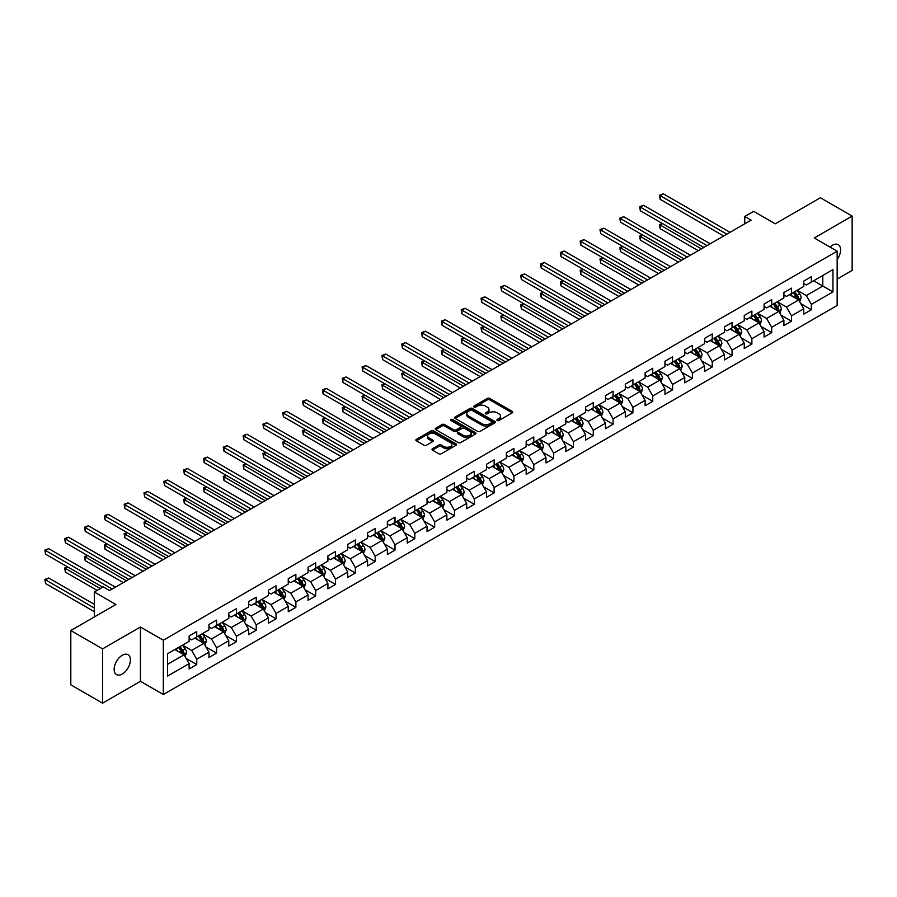 <?xml version="1.0" encoding="UTF-8"?>
<svg xmlns="http://www.w3.org/2000/svg" width="897" height="897" viewBox="0 0 897 897"><rect width="100%" height="100%" fill="white"/><g stroke="black" fill="none" stroke-linecap="round" stroke-linejoin="round"><path stroke-width="1.35" d="M497.218 420.48A1.233 0.718 0 0 0 498.967 420.48L512.221 412.833A1.76 1.02 0 0 0 512.736 412.104A1.76 1.02 0 0 0 512.221 411.387L489.773 398.425A1.76 1.02 0 0 0 487.273 398.425L474.02 406.072A1.233 0.718 0 0 0 475.769 407.081L477.484 406.094A5.64 3.263 0 0 1 485.468 406.094L487.34 407.171A5.64 3.263 0 0 1 488.988 409.481A5.64 3.263 0 0 1 487.34 411.779L485.625 412.777A1.233 0.718 0 0 0 487.374 413.786L489.089 412.788A5.64 3.263 0 0 1 497.073 412.788L498.934 413.876A5.64 3.263 0 0 1 500.593 416.174A5.64 3.263 0 0 1 498.934 418.484L497.218 419.471A1.233 0.718 0 0 0 497.218 420.48L497.218 419.471M122.272 674.039A11.504 6.638 120 0 0 129.785 663.903A11.504 6.638 120 0 0 128.024 654.687A11.504 6.638 120 0 0 122.272 655.259A11.504 6.638 120 0 0 114.76 665.395A11.504 6.638 120 0 0 116.52 674.611A11.504 6.638 120 0 0 122.272 674.039M837.159 259.581A11.504 6.638 120 0 0 838.202 244.668A11.504 6.638 120 0 0 832.45 245.24A11.504 6.638 120 0 0 830.028 247.067M432.511 448.691A1.76 1.02 0 0 0 431.995 449.419A1.76 1.02 0 0 0 432.511 450.137L438.812 453.77A1.76 1.02 0 0 0 441.302 453.77L456.024 445.271A1.76 1.02 0 0 0 456.539 444.553A1.76 1.02 0 0 0 456.024 443.836L433.576 430.874A1.76 1.02 0 0 0 431.076 430.874L416.354 439.373A1.76 1.02 0 0 0 415.838 440.091A1.76 1.02 0 0 0 416.354 440.808L423.967 445.204A1.76 1.02 0 0 0 426.456 445.204L432.758 441.571A1.76 1.02 0 0 0 433.273 440.842A1.76 1.02 0 0 0 432.758 440.124L428.99 437.949A4.72 2.725 0 0 1 427.6 436.02A4.72 2.725 0 0 1 430.515 433.498A4.72 2.725 0 0 1 435.662 434.092L450.44 442.625A4.72 2.725 0 0 1 451.83 444.553A4.72 2.725 0 0 1 448.915 447.076A4.72 2.725 0 0 1 443.768 446.482L441.302 445.058A1.76 1.02 0 0 0 438.812 445.058L432.511 448.691L432.511 450.137L438.812 446.527L438.812 445.058M837.159 279.068L852.15 270.412L852.15 216.11L820.374 197.766L775.266 223.813L753.659 211.344L744.757 216.48L751.114 220.146L109.569 590.54L103.211 586.873L94.308 592.009L94.308 616.957M102.572 648.879L102.572 703.17L140.448 681.305L140.448 627.014L102.572 648.879L70.807 630.535L115.915 604.488L94.308 592.009M140.448 627.014L163.321 640.211L837.159 251.182L837.159 305.485L163.321 694.513L163.321 640.211M852.15 216.11L814.274 237.974L837.159 251.182M477.608 431.379A1.76 1.02 0 0 0 480.097 431.379L494.819 422.879A1.76 1.02 0 0 0 495.335 422.151A1.76 1.02 0 0 0 494.819 421.433L472.371 408.471A1.76 1.02 0 0 0 469.871 408.471L455.149 416.97A1.76 1.02 0 0 0 454.633 417.688A1.76 1.02 0 0 0 455.149 418.406L477.608 431.379M451.348 420.749A1.233 0.718 0 0 1 452.593 420.917L475.399 434.092L460.699 442.569A1.76 1.02 0 0 1 458.21 442.569L435.751 429.607L442.053 425.997L442.053 424.528L435.751 428.172A1.76 1.02 0 0 0 435.236 428.889A1.76 1.02 0 0 0 435.751 429.607L435.751 428.172M442.053 425.997A1.76 1.02 0 0 1 444.553 425.997L444.553 424.528A1.76 1.02 0 0 0 442.053 424.528M444.553 424.528L453.658 429.786A1.76 1.02 0 0 0 456.147 429.786L460.329 427.376A1.76 1.02 0 0 0 460.845 426.658A1.76 1.02 0 0 0 460.329 425.94L450.855 420.458A1.233 0.718 0 0 1 452.593 419.46L475.421 432.634A1.76 1.02 0 0 1 475.937 433.352A1.76 1.02 0 0 1 475.421 434.07L475.421 432.634M102.572 703.17L70.807 684.826L70.807 630.535M186.139 658.454L196.746 664.576L196.746 659.217L208.945 652.175L208.945 657.535L216.569 653.128L216.569 647.78L228.78 640.727L228.78 646.087L236.404 641.68L236.404 636.332L248.604 629.279L248.604 634.639L256.228 630.243L256.228 624.884L268.427 617.842L268.427 623.191L276.052 618.795L276.052 613.436L288.251 606.394L288.251 611.743L295.875 607.347L295.875 601.988L308.075 594.946L308.075 600.306L315.699 595.9L315.699 590.54L327.91 583.499L327.91 588.858L335.534 584.452L335.534 579.092L347.733 572.051L347.733 577.41L355.358 573.004L355.358 567.644L367.557 560.603L367.557 565.962L375.181 561.556L375.181 556.207L387.381 549.155L387.381 554.514L395.005 550.108L395.005 544.759L407.204 537.718L407.204 543.066L414.829 538.671L414.829 533.311L427.039 526.27L427.039 531.618L434.664 527.223L434.664 521.863L446.863 514.822L446.863 520.182L454.487 515.775L454.487 510.415L466.687 503.374L466.687 508.734L474.311 504.327L474.311 498.967L486.51 491.926L486.51 497.286L494.135 492.879L494.135 487.52L506.334 480.478L506.334 485.838L513.959 481.431L513.959 476.083L526.169 469.03L526.169 474.39L533.793 469.983L533.793 464.635L545.993 457.582L545.993 462.942L553.617 458.546L553.617 453.187L565.816 446.145L565.816 451.494L573.441 447.098L573.441 441.739L585.64 434.697L585.64 440.046L593.265 435.65L593.265 430.291L605.464 423.249L605.464 428.609L613.1 424.203L613.1 418.843L625.299 411.801L625.299 417.161L632.923 412.755L632.923 407.395L645.122 400.354L645.122 405.713L652.747 401.307L652.747 395.958L664.946 388.906L664.946 394.265L672.571 389.859L672.571 384.51L684.77 377.458L684.77 382.817L692.394 378.422L692.394 373.062L704.594 366.021L704.594 371.369L712.229 366.974L712.229 361.614L724.428 354.573L724.428 359.921L732.053 355.526L732.053 350.166L744.252 343.125L744.252 348.485L751.877 344.078L751.877 338.718L764.076 331.677L764.076 337.037L771.7 332.63L771.7 327.27L783.9 320.229L783.9 325.589L791.524 321.182L791.524 315.822L803.723 308.781L803.723 314.141L811.359 309.734L811.359 304.386L832.954 291.906L832.954 269.605L822.796 275.469L822.796 286.042L832.954 291.906M196.746 664.576L189.121 668.983L189.121 663.623L167.515 676.103L167.515 653.79L189.121 641.321L189.121 635.962L196.746 631.555L196.746 636.915L208.945 629.873L208.945 624.514L216.569 620.107L216.569 625.467L228.78 618.425L228.78 613.066L236.404 608.671L236.404 614.019L248.604 606.977L248.604 601.618L256.228 597.223L256.228 602.571L268.427 595.53L268.427 590.17L276.052 585.775L276.052 591.134L288.251 584.082L288.251 578.733L295.875 574.327L295.875 579.686L308.075 572.634L308.075 567.285L315.699 562.879L315.699 568.238L327.91 561.197L327.91 555.837L335.534 551.431L335.534 556.79L347.733 549.749L347.733 544.389L355.358 539.983L355.358 545.342L367.557 538.301L367.557 532.941L375.181 528.535L375.181 533.894L387.381 526.853L387.381 521.493L395.005 517.098L395.005 522.446L407.204 515.405L407.204 510.045L414.829 505.65L414.829 510.998L427.039 503.957L427.039 498.609L434.664 494.202L434.664 499.562L446.863 492.509L446.863 487.161L454.487 482.754L454.487 488.114L466.687 481.072L466.687 475.713L474.311 471.306L474.311 476.666L486.51 469.624L486.51 464.265L494.135 459.858L494.135 465.218L506.334 458.176L506.334 452.817L513.959 448.41L513.959 453.77L526.169 446.728L526.169 441.369L533.793 436.974L533.793 442.322L545.993 435.28L545.993 429.921L553.617 425.526L553.617 430.874L565.816 423.833L565.816 418.473L573.441 414.078L573.441 419.437L585.64 412.385L585.64 407.036L593.265 402.63L593.265 407.989L605.464 400.937L605.464 395.588L613.1 391.182L613.1 396.541L625.299 389.5L625.299 384.14L632.923 379.734L632.923 385.093L645.122 378.052L645.122 372.692L652.747 368.286L652.747 373.645L664.946 366.604L664.946 361.244L672.571 356.849L672.571 362.197L684.77 355.156L684.77 349.796L692.394 345.401L692.394 350.749L704.594 343.708L704.594 338.348L712.229 333.953L712.229 339.313L724.428 332.26L724.428 326.912L732.053 322.505L732.053 327.865L744.252 320.812L744.252 315.464L751.877 311.057L751.877 316.417L764.076 309.375L764.076 304.016L771.7 299.609L771.7 304.969L783.9 297.927L783.9 292.568L791.524 288.161L791.524 293.521L803.723 286.479L803.723 281.12L811.359 276.713L811.359 282.073L832.954 269.605M194.716 638.092L203.866 643.373L191.666 650.415L182.517 645.134M189.121 638.384L191.666 639.853L196.746 636.915M191.666 650.415L196.746 659.217M203.866 643.373L208.945 652.175M214.54 626.644L223.689 631.925L211.49 638.967L202.341 633.686M208.945 626.936L211.49 628.405L216.569 625.467M211.49 638.967L216.569 647.78M223.689 631.925L228.78 640.727M234.364 615.196L243.513 620.477L231.314 627.519L222.164 622.238M228.78 615.488L231.314 616.957L236.404 614.019M231.314 627.519L236.404 636.332M243.513 620.477L248.604 629.279M254.187 603.748L263.348 609.029L251.138 616.082L241.988 610.79M248.604 604.04L251.138 605.509L256.228 602.571M251.138 616.082L256.228 624.884M263.348 609.029L268.427 617.842M274.022 592.3L283.172 597.581L270.972 604.634L261.823 599.342M268.427 592.592L270.972 594.061L276.052 591.134M270.972 604.634L276.052 613.436M283.172 597.581L288.251 606.394M293.846 580.852L302.995 586.145L290.796 593.186L281.647 587.905M288.251 581.155L290.796 582.613L295.875 579.686M290.796 593.186L295.875 601.988M302.995 586.145L308.075 594.946M313.67 569.416L322.819 574.697L310.62 581.738L301.47 576.457M308.075 569.707L310.62 571.176L315.699 568.238M310.62 581.738L315.699 590.54M322.819 574.697L327.91 583.499M333.493 557.968L342.643 563.249L330.444 570.29L321.294 565.009M327.91 558.259L330.444 559.728L335.534 556.79M330.444 570.29L335.534 579.092M342.643 563.249L347.733 572.051M353.317 546.52L362.478 551.801L350.267 558.842L341.118 553.561M347.733 546.811L350.267 548.28L355.358 545.342M350.267 558.842L355.358 567.644M362.478 551.801L367.557 560.603M373.152 535.072L382.301 540.353L370.102 547.394L360.953 542.113M367.557 535.363L370.102 536.832L375.181 533.894M370.102 547.394L375.181 556.207M382.301 540.353L387.381 549.155M392.976 523.624L402.125 528.905L389.926 535.946L380.777 530.665M387.381 523.915L389.926 525.384L395.005 522.446M389.926 535.946L395.005 544.759M402.125 528.905L407.204 537.718M412.799 512.176L421.949 517.457L409.75 524.51L400.6 519.217M407.204 512.467L409.75 513.936L414.829 510.998M409.75 524.51L414.829 533.311M421.949 517.457L427.039 526.27M432.623 500.728L441.773 506.02L429.573 513.062L420.424 507.78M427.039 501.031L429.573 502.488L434.664 499.562M429.573 513.062L434.664 521.863M441.773 506.02L446.863 514.822M452.447 489.28L461.607 494.572L449.397 501.614L440.248 496.333M446.863 489.583L449.397 491.051L454.487 488.114M449.397 501.614L454.487 510.415M461.607 494.572L466.687 503.374M472.282 477.843L481.431 483.124L469.232 490.166L460.083 484.885M466.687 478.135L469.232 479.603L474.311 476.666M469.232 490.166L474.311 498.967M481.431 483.124L486.51 491.926M492.105 466.395L501.255 471.676L489.056 478.718L479.906 473.437M486.51 466.687L489.056 468.156L494.135 465.218M489.056 478.718L494.135 487.52M501.255 471.676L506.334 480.478M511.929 454.947L521.079 460.228L508.879 467.27L499.73 461.989M506.334 455.239L508.879 456.708L513.959 453.77M508.879 467.27L513.959 476.083M521.079 460.228L526.169 469.03M531.753 443.499L540.902 448.78L528.703 455.822L519.554 450.541M526.169 443.791L528.703 445.26L533.793 442.322M528.703 455.822L533.793 464.635M540.902 448.78L545.993 457.582M551.588 432.051L560.737 437.332L548.538 444.385L539.377 439.093M545.993 432.343L548.538 433.812L553.617 430.874M548.538 444.385L553.617 453.187M560.737 437.332L565.816 446.145M571.411 420.603L580.561 425.884L568.362 432.937L559.212 427.656M565.816 420.895L568.362 422.364L573.441 419.437M568.362 432.937L573.441 441.739M580.561 425.884L585.64 434.697M591.235 409.155L600.385 414.448L588.185 421.489L579.036 416.208M585.64 409.458L588.185 410.916L593.265 407.989M588.185 421.489L593.265 430.291M600.385 414.448L605.464 423.249M611.059 397.719L620.208 403L608.009 410.041L598.86 404.76M605.464 398.01L608.009 399.479L613.1 396.541M608.009 410.041L613.1 418.843M620.208 403L625.299 411.801M630.883 386.271L640.032 391.552L627.833 398.593L618.683 393.312M625.299 386.562L627.833 388.031L632.923 385.093M627.833 398.593L632.923 407.395M640.032 391.552L645.122 400.354M650.717 374.823L659.867 380.104L647.668 387.145L638.507 381.864M645.122 375.114L647.668 376.583L652.747 373.645M647.668 387.145L652.747 395.958M659.867 380.104L664.946 388.906M670.541 363.375L679.691 368.656L667.491 375.697L658.342 370.416M664.946 363.666L667.491 365.135L672.571 362.197M667.491 375.697L672.571 384.51M679.691 368.656L684.77 377.458M690.365 351.927L699.514 357.208L687.315 364.26L678.166 358.968M684.77 352.218L687.315 353.687L692.394 350.749M687.315 364.26L692.394 373.062M699.514 357.208L704.594 366.021M710.189 340.479L719.338 345.76L707.139 352.813L697.989 347.52M704.594 340.77L707.139 342.239L712.229 339.313M707.139 352.813L712.229 361.614M719.338 345.76L724.428 354.573M730.012 329.031L739.162 334.323L726.962 341.365L717.813 336.083M724.428 329.334L726.962 330.791L732.053 327.865M726.962 341.365L732.053 350.166M739.162 334.323L744.252 343.125M749.847 317.594L758.997 322.875L746.797 329.917L737.637 324.636M744.252 317.886L746.797 319.354L751.877 316.417M746.797 329.917L751.877 338.718M758.997 322.875L764.076 331.677M769.671 306.146L778.82 311.427L766.621 318.469L757.472 313.188M764.076 306.438L766.621 307.906L771.7 304.969M766.621 318.469L771.7 327.27M778.82 311.427L783.9 320.229M789.495 294.698L798.644 299.979L786.445 307.021L777.295 301.74M783.9 294.99L786.445 296.459L791.524 293.521M786.445 307.021L791.524 315.822M798.644 299.979L803.723 308.781M813.646 280.75L822.796 286.042L806.268 295.573L797.119 290.292M803.723 283.542L806.268 285.011L811.359 282.073M806.268 295.573L811.359 304.386M140.448 681.305L163.321 694.513M744.757 216.48L744.757 223.813M167.515 664.352L184.042 654.821L174.893 649.54M184.042 654.821L189.121 663.623M800.741 303.612L811.359 309.734M780.917 315.06L791.524 321.182M761.093 326.508L771.7 332.63M741.27 337.945L751.877 344.078M721.435 349.393L732.053 355.526M701.611 360.841L712.229 366.974M681.787 372.289L692.394 378.422M661.964 383.737L672.571 389.859M642.129 395.185L652.747 401.307M622.305 406.633L632.923 412.755M602.481 418.08L613.1 424.203M582.658 429.517L593.265 435.65M562.834 440.965L573.441 447.098M542.999 452.413L553.617 458.546M523.175 463.861L533.793 469.983M503.352 475.309L513.959 481.431M483.528 486.757L494.135 492.879M463.704 498.205L474.311 504.327M443.869 509.642L454.487 515.775M424.046 521.09L434.664 527.223M404.222 532.538L414.829 538.671M384.398 543.986L395.005 550.108M364.574 555.434L375.181 561.556M344.74 566.882L355.358 573.004M324.916 578.33L335.534 584.452M305.092 589.778L315.699 595.9M285.268 601.214L295.875 607.347M265.445 612.662L276.052 618.795M245.61 624.11L256.228 630.243M225.786 635.558L236.404 641.68M205.962 647.006L216.569 653.128M497.723 420.659L498.934 419.953A5.64 3.263 0 0 0 500.593 417.643L500.593 416.174M488.988 409.481L488.988 410.949A5.64 3.263 0 0 1 487.34 413.248L486.118 413.954M512.198 412.844L489.773 399.894A1.76 1.02 0 0 0 487.273 399.894L474.513 407.26M494.819 421.433L494.819 422.879L472.371 409.94A1.76 1.02 0 0 0 469.871 409.94L455.171 418.428M491.702 422.655A1.233 0.718 0 0 0 491.702 421.646L471.99 410.277A1.233 0.718 0 0 0 470.252 410.277L468.436 411.319A5.64 3.263 0 0 0 466.788 413.618A5.64 3.263 0 0 0 468.436 415.928L481.913 423.709A5.64 3.263 0 0 0 489.897 423.709L491.702 422.655L491.702 424.124A1.233 0.718 0 0 0 492.061 423.619L492.061 422.151M466.788 413.618L466.788 415.087A5.64 3.263 0 0 0 468.436 417.397L468.436 415.928M491.702 424.124L489.897 425.167A5.64 3.263 0 0 1 481.913 425.167L468.436 417.397M444.553 425.997L453.658 431.255A1.76 1.02 0 0 0 456.147 431.255L460.329 428.844A1.76 1.02 0 0 0 460.845 428.127L460.845 426.658M463.11 435.247A4.72 2.725 0 0 0 468.245 435.841A4.72 2.725 0 0 0 471.16 433.318A4.72 2.725 0 0 0 469.781 431.39L464.568 428.385A1.76 1.02 0 0 0 462.078 428.385L457.896 430.795A1.76 1.02 0 0 0 457.38 431.513A1.76 1.02 0 0 0 457.896 432.242L463.11 435.247L463.11 436.716A4.72 2.725 0 0 0 468.245 437.299A4.72 2.725 0 0 0 471.16 434.787L471.16 433.318M457.38 431.513L457.38 432.982A1.76 1.02 0 0 0 457.896 433.711L457.896 432.242M463.11 436.716L457.896 433.711M451.83 444.553L451.83 446.022A4.72 2.725 0 0 1 448.915 448.534A4.72 2.725 0 0 1 443.768 447.951L441.302 446.527A1.76 1.02 0 0 0 438.812 446.527M427.6 436.02L427.6 437.489A4.72 2.725 0 0 0 428.99 439.418L428.99 437.949M432.735 441.582L428.99 439.418M456.001 445.293L433.576 432.343A1.76 1.02 0 0 0 431.076 432.343L416.376 440.819L416.354 439.373M799.653 301.717L801.156 297.905A4.765 2.747 -120 0 0 799.642 293.857L797.018 290.348M792.443 296.402L790.661 294.025M662.569 223.622L660.158 225.012L660.158 228.679L698.247 250.667M793.083 292.624L795.706 296.133A4.765 2.747 60 0 1 797.063 298.993L798.588 298.118A4.765 2.747 -120 0 0 797.231 295.248L794.607 291.749M793.408 292.433L796.323 296.324A2.422 1.402 60 0 1 796.76 297.053L798.588 298.118M660.158 228.679L659.452 224.609L701.42 248.839M659.452 224.609L662.289 223.454M726.839 234.162L660.158 195.658L663.332 193.83L730.012 232.323M723.666 236.001L660.158 199.336L660.158 195.658L659.452 195.254L663.332 193.83M660.158 199.336L659.452 195.254M779.818 313.165L781.332 309.353A4.765 2.747 -120 0 0 779.818 305.305L777.194 301.796M772.62 307.85L770.837 305.462M642.745 235.059L640.335 236.46L640.335 240.127L678.412 262.115M773.248 304.072L775.871 307.57A4.765 2.747 60 0 1 777.239 310.44L778.764 309.555A4.765 2.747 -120 0 0 777.396 306.696L774.773 303.197M773.584 303.881L776.499 307.761A2.422 1.402 60 0 1 776.937 308.501L778.764 309.555M640.335 240.127L639.628 236.057L681.597 260.287M639.628 236.057L642.465 234.902M759.994 324.613L761.508 320.801A4.765 2.747 -120 0 0 759.994 316.742L757.371 313.244M752.796 319.287L751.013 316.91M622.922 246.507L620.5 247.908L620.5 251.575L658.589 273.563M753.424 315.52L756.048 319.018A4.765 2.747 60 0 1 757.416 321.888L758.94 321.003A4.765 2.747 -120 0 0 757.573 318.143L754.949 314.634M753.76 315.329L756.664 319.209A2.422 1.402 60 0 1 757.113 319.949L758.94 321.003M620.5 251.575L619.805 247.505L661.773 271.724M619.805 247.505L622.641 246.35M707.015 245.61L640.335 207.106L643.508 205.278L710.189 243.771M703.831 247.437L640.335 210.773L640.335 207.106L639.628 206.702L643.508 205.278M640.335 210.773L639.628 206.702M687.192 257.058L620.5 218.554L623.684 216.715L690.365 255.219M684.007 258.885L620.5 222.221L620.5 218.554L619.805 218.15L623.684 216.715M620.5 222.221L619.805 218.15M740.171 336.061L741.684 332.249A4.765 2.747 -120 0 0 740.16 328.19L737.536 324.692M732.972 330.735L731.19 328.358M603.098 257.955L600.676 259.356L600.676 263.023L638.765 285.011M733.6 326.968L736.224 330.466A4.765 2.747 60 0 1 737.592 333.336L739.117 332.451A4.765 2.747 -120 0 0 737.749 329.591L735.125 326.082M733.937 326.777L736.841 330.657A2.422 1.402 60 0 1 737.278 331.397L739.117 332.451M600.676 263.023L599.981 258.953L641.938 283.172M599.981 258.953L602.818 257.798M720.347 347.509L721.861 343.697A4.765 2.747 -120 0 0 720.336 339.638L717.712 336.14M713.137 342.183L711.355 339.806M583.263 269.403L580.852 270.793L580.852 274.471L618.941 296.459M713.777 338.416L716.4 341.914A4.765 2.747 60 0 1 717.757 344.773L719.282 343.899A4.765 2.747 -120 0 0 717.925 341.028L715.301 337.53M714.102 338.225L717.017 342.105A2.422 1.402 60 0 1 717.454 342.845L719.282 343.899M580.852 274.471L580.157 270.389L622.114 294.62M580.157 270.389L582.983 269.246M700.523 358.946L702.026 355.145A4.765 2.747 -120 0 0 700.512 351.086L697.888 347.588M693.314 353.631L691.531 351.254M563.439 280.851L561.029 282.241L561.029 285.908L599.118 307.906M693.953 349.864L696.577 353.362A4.765 2.747 60 0 1 697.933 356.221L699.458 355.347A4.765 2.747 -120 0 0 698.101 352.476L695.478 348.978M694.278 349.662L697.193 353.553A2.422 1.402 60 0 1 697.631 354.293L699.458 355.347M561.029 285.908L560.322 281.837L602.291 306.068M560.322 281.837L563.159 280.694M667.357 268.506L600.676 230.002L603.849 228.163L670.541 266.667M664.184 270.333L600.676 233.669L600.676 230.002L599.981 229.598L603.849 228.163M600.676 233.669L599.981 229.598M647.533 279.942L580.852 241.45L584.025 239.611L650.717 278.115M644.36 281.781L580.852 245.116L580.852 241.45L580.157 241.046L584.025 239.611M580.852 245.116L580.157 241.046M627.709 291.39L561.029 252.898L564.202 251.059L630.883 289.563M624.536 293.229L561.029 256.564L561.029 252.898L560.322 252.494L564.202 251.059M561.029 256.564L560.322 252.494M607.886 302.838L541.194 264.346L544.378 262.507L611.059 301.011M604.701 304.677L541.194 268.012L541.194 264.346L540.499 263.942L544.378 262.507M541.194 268.012L540.499 263.942M588.062 314.286L521.37 275.783L524.554 273.955L591.235 312.448M584.878 316.125L521.37 279.46L521.37 275.783L520.675 275.379L524.554 273.955M521.37 279.46L520.675 275.379M568.227 325.734L501.546 287.231L504.719 285.403L571.411 323.895M565.054 327.562L501.546 290.897L501.546 287.231L500.851 286.827L504.719 285.403M501.546 290.897L500.851 286.827M548.403 337.182L481.723 298.679L484.896 296.84L551.588 335.343M545.23 339.01L481.723 302.345L481.723 298.679L481.027 298.275L484.896 296.84M481.723 302.345L481.027 298.275M528.58 348.63L461.899 310.127L465.072 308.288L531.753 346.791M525.407 350.458L461.899 313.793L461.899 310.127L461.193 309.723L465.072 308.288M461.899 313.793L461.193 309.723M508.756 360.067L442.064 321.575L445.248 319.736L511.929 358.239M505.572 361.906L442.064 325.241L442.064 321.575L441.369 321.171L445.248 319.736M442.064 325.241L441.369 321.171M488.932 371.515L422.24 333.022L425.425 331.184L492.105 369.687M485.748 373.354L422.24 336.689L422.24 333.022L421.545 332.619L425.425 331.184M422.24 336.689L421.545 332.619M469.097 382.963L402.417 344.47L405.59 342.632L472.282 381.135M465.924 384.802L402.417 348.137L402.417 344.47L401.721 344.067L405.59 342.632M402.417 348.137L401.721 344.067M449.274 394.411L382.593 355.907L385.766 354.08L452.447 392.572M446.101 396.25L382.593 359.585L382.593 355.907L381.898 355.504L385.766 354.08M382.593 359.585L381.898 355.504M429.45 405.859L362.769 367.355L365.942 365.528L432.623 404.02M426.277 407.698L362.769 371.022L362.769 367.355L362.063 366.951L365.942 365.528M362.769 371.022L362.063 366.951M409.626 417.307L342.934 378.803L346.119 376.975L412.799 415.468M406.442 419.134L342.934 382.47L342.934 378.803L342.239 378.399L346.119 376.975M342.934 382.47L342.239 378.399M389.803 428.755L323.111 390.251L326.295 388.412L392.976 426.916M386.618 430.582L323.111 393.918L323.111 390.251L322.415 389.847L326.295 388.412M323.111 393.918L322.415 389.847M369.968 440.203L303.287 401.699L306.46 399.86L373.152 438.364M366.795 442.03L303.287 405.366L303.287 401.699L302.592 401.295L306.46 399.86M303.287 405.366L302.592 401.295M350.144 451.64L283.463 413.147L286.636 411.308L353.317 449.812M346.971 453.478L283.463 416.813L283.463 413.147L282.757 412.743L286.636 411.308M283.463 416.813L282.757 412.743M330.32 463.087L263.64 424.595L266.813 422.756L333.493 461.26M327.147 464.926L263.64 428.261L263.64 424.595L262.933 424.191L266.813 422.756M263.64 428.261L262.933 424.191M310.497 474.535L243.805 436.032L246.989 434.204L313.67 472.708M307.312 476.374L243.805 439.709L243.805 436.032L243.109 435.628L246.989 434.204M243.805 439.709L243.109 435.628M680.688 370.394L682.202 366.593A4.765 2.747 -120 0 0 680.688 362.534L678.065 359.035M673.49 365.079L671.707 362.702M543.616 292.299L541.194 293.689L541.194 297.356L579.283 319.354M674.118 361.3L676.742 364.81A4.765 2.747 60 0 1 678.11 367.669L679.634 366.795A4.765 2.747 -120 0 0 678.267 363.924L675.643 360.426M674.454 361.11L677.37 365.001A2.422 1.402 60 0 1 677.807 365.741L679.634 366.795M541.194 297.356L540.499 293.285L582.467 317.516M540.499 293.285L543.335 292.13M660.865 381.842L662.378 378.029A4.765 2.747 -120 0 0 660.854 373.982L658.241 370.472M653.666 376.527L651.884 374.15M523.792 303.747L521.37 305.137L521.37 308.803L559.459 330.791M654.294 372.748L656.918 376.258A4.765 2.747 60 0 1 658.286 379.117L659.811 378.242A4.765 2.747 -120 0 0 658.443 375.372L655.819 371.874M654.631 372.558L657.535 376.448A2.422 1.402 60 0 1 657.983 377.177L659.811 378.242M521.37 308.803L520.675 304.733L562.643 328.964M520.675 304.733L523.512 303.578M641.041 393.29L642.555 389.477A4.765 2.747 -120 0 0 641.03 385.43L638.406 381.92M633.843 387.975L632.06 385.598M503.957 315.195L501.546 316.585L501.546 320.251L539.635 342.239M634.471 384.196L637.094 387.695A4.765 2.747 60 0 1 638.451 390.565L639.987 389.679A4.765 2.747 -120 0 0 638.619 386.82L635.995 383.322M634.807 384.006L637.711 387.896A2.422 1.402 60 0 1 638.148 388.625L639.987 389.679M501.546 320.251L500.851 316.181L542.808 340.412M500.851 316.181L503.688 315.026M621.217 404.738L622.731 400.925A4.765 2.747 -120 0 0 621.206 396.866L618.582 393.368M614.008 399.412L612.225 397.035M484.133 326.631L481.723 328.033L481.723 331.699L519.812 353.687M614.647 395.644L617.271 399.143A4.765 2.747 60 0 1 618.627 402.013L620.152 401.127A4.765 2.747 -120 0 0 618.795 398.268L616.172 394.77M614.972 395.454L617.887 399.333A2.422 1.402 60 0 1 618.325 400.073L620.152 401.127M481.723 331.699L481.027 327.629L522.985 351.859M481.027 327.629L483.853 326.474M601.394 416.186L602.896 412.373A4.765 2.747 -120 0 0 601.382 408.314L598.759 404.816M594.184 410.86L592.401 408.483M464.31 338.079L461.899 339.481L461.899 343.147L499.988 365.135M594.823 407.092L597.436 410.591A4.765 2.747 60 0 1 598.804 413.461L600.328 412.575A4.765 2.747 -120 0 0 598.972 409.716L596.348 406.206M595.148 406.902L598.064 410.781A2.422 1.402 60 0 1 598.501 411.521L600.328 412.575M461.899 343.147L461.193 339.077L503.161 363.296M461.193 339.077L464.029 337.922M581.559 427.634L583.072 423.821A4.765 2.747 -120 0 0 581.559 419.762L578.935 416.264M574.36 422.308L572.578 419.931M444.486 349.527L442.064 350.918L442.064 354.595L480.153 376.583M574.988 418.54L577.612 422.038A4.765 2.747 60 0 1 578.98 424.909L580.505 424.023A4.765 2.747 -120 0 0 579.137 421.164L576.513 417.654M575.325 418.35L578.229 422.229A2.422 1.402 60 0 1 578.677 422.969L580.505 424.023M442.064 354.595L441.369 350.514L483.337 374.744M441.369 350.514L444.206 349.37M561.735 439.07L563.249 435.269A4.765 2.747 -120 0 0 561.724 431.21L559.111 427.712M554.537 433.756L552.754 431.379M424.662 360.975L422.24 362.366L422.24 366.043L460.329 388.031M555.165 429.988L557.788 433.486A4.765 2.747 60 0 1 559.156 436.346L560.681 435.471A4.765 2.747 -120 0 0 559.313 432.601L556.689 429.102M555.501 429.798L558.405 433.677A2.422 1.402 60 0 1 558.853 434.417L560.681 435.471M422.24 366.043L421.545 361.962L463.514 386.192M421.545 361.962L424.382 360.818M541.911 450.518L543.425 446.717A4.765 2.747 -120 0 0 541.9 442.658L539.276 439.16M534.702 445.204L532.93 442.826M404.827 372.423L402.417 373.814L402.417 377.48L440.505 399.479M535.341 441.425L537.965 444.934A4.765 2.747 60 0 1 539.321 447.794L540.846 446.919A4.765 2.747 -120 0 0 539.489 444.049L536.866 440.55M535.677 441.234L538.581 445.125A2.422 1.402 60 0 1 539.019 445.865L540.846 446.919M402.417 377.48L401.721 373.41L443.679 397.64M401.721 373.41L404.558 372.255M522.088 461.966L523.601 458.154A4.765 2.747 -120 0 0 522.076 454.106L519.453 450.597M514.878 456.651L513.095 454.274M385.004 383.871L382.593 385.262L382.593 388.928L420.682 410.916M515.517 452.873L518.141 456.382A4.765 2.747 60 0 1 519.498 459.242L521.022 458.367A4.765 2.747 -120 0 0 519.666 455.497L517.042 451.998M515.842 452.682L518.758 456.573A2.422 1.402 60 0 1 519.195 457.302L521.022 458.367M382.593 388.928L381.898 384.858L423.855 409.088M381.898 384.858L384.723 383.703M502.264 473.414L503.766 469.602A4.765 2.747 -120 0 0 502.253 465.554L499.629 462.045M495.054 468.099L493.272 465.722M365.18 395.319L362.769 396.709L362.769 400.376L400.858 422.364M495.693 464.321L498.306 467.83A4.765 2.747 60 0 1 499.674 470.69L501.199 469.804A4.765 2.747 -120 0 0 499.831 466.945L497.218 463.446M496.019 464.13L498.934 468.021A2.422 1.402 60 0 1 499.371 468.75L501.199 469.804M362.769 400.376L362.063 396.306L404.031 420.536M362.063 396.306L364.9 395.151M482.429 484.862L483.943 481.05A4.765 2.747 -120 0 0 482.429 477.002L479.805 473.493M475.231 479.547L473.448 477.159M345.356 406.756L342.934 408.157L342.934 411.824L381.023 433.812M475.858 475.769L478.482 479.267A4.765 2.747 60 0 1 479.85 482.138L481.375 481.252A4.765 2.747 -120 0 0 480.007 478.393L477.383 474.894M476.195 475.578L479.099 479.458A2.422 1.402 60 0 1 479.547 480.198L481.375 481.252M342.934 411.824L342.239 407.754L384.208 431.984M342.239 407.754L345.076 406.599M462.605 496.31L464.119 492.498A4.765 2.747 -120 0 0 462.594 488.439L459.97 484.941M455.407 490.984L453.624 488.607M325.533 418.204L323.111 419.605L323.111 423.272L361.199 445.26M456.035 487.217L458.659 490.715A4.765 2.747 60 0 1 460.026 493.585L461.551 492.7A4.765 2.747 -120 0 0 460.183 489.84L457.56 486.331M456.371 487.026L459.275 490.906A2.422 1.402 60 0 1 459.724 491.646L461.551 492.7M323.111 423.272L322.415 419.202L364.384 443.421M322.415 419.202L325.252 418.047M442.782 507.758L444.295 503.946A4.765 2.747 -120 0 0 442.77 499.887L440.147 496.389M435.572 502.432L433.8 500.055M305.698 429.652L303.287 431.053L303.287 434.72L341.376 456.708M436.211 498.665L438.835 502.163A4.765 2.747 60 0 1 440.192 505.033L441.716 504.148A4.765 2.747 -120 0 0 440.36 501.288L437.736 497.779M436.536 498.474L439.452 502.354A2.422 1.402 60 0 1 439.889 503.094L441.716 504.148M303.287 434.72L302.592 430.65L344.549 454.869M302.592 430.65L305.417 429.495M422.958 519.195L424.472 515.394A4.765 2.747 -120 0 0 422.947 511.335L420.323 507.837M415.748 513.88L413.966 511.503M285.874 441.1L283.463 442.49L283.463 446.168L321.552 468.156M416.387 510.113L419.011 513.611A4.765 2.747 60 0 1 420.368 516.47L421.893 515.596A4.765 2.747 -120 0 0 420.536 512.725L417.912 509.227M416.713 509.922L419.628 513.802A2.422 1.402 60 0 1 420.065 514.542L421.893 515.596M283.463 446.168L282.757 442.086L324.725 466.317M282.757 442.086L285.594 440.943M403.134 530.643L404.637 526.842A4.765 2.747 -120 0 0 403.123 522.783L400.499 519.285M395.925 525.328L394.142 522.951M266.05 452.548L263.64 453.938L263.64 457.605L301.728 479.603M396.552 521.561L399.176 525.059A4.765 2.747 60 0 1 400.544 527.918L402.069 527.044A4.765 2.747 -120 0 0 400.701 524.173L398.089 520.675M396.889 521.359L399.804 525.25A2.422 1.402 60 0 1 400.241 525.99L402.069 527.044M263.64 457.605L262.933 453.534L304.902 477.765M262.933 453.534L265.77 452.391M383.299 542.091L384.813 538.29A4.765 2.747 -120 0 0 383.299 534.231L380.676 530.732M376.101 536.776L374.318 534.399M246.227 463.996L243.805 465.386L243.805 469.053L281.893 491.051M376.729 532.997L379.353 536.507A4.765 2.747 60 0 1 380.72 539.366L382.245 538.492A4.765 2.747 -120 0 0 380.877 535.621L378.254 532.123M377.065 532.807L379.969 536.698A2.422 1.402 60 0 1 380.418 537.426L382.245 538.492M243.805 469.053L243.109 464.982L285.078 489.213M243.109 464.982L245.946 463.827M363.476 553.539L364.989 549.726A4.765 2.747 -120 0 0 363.464 545.679L360.841 542.169M356.277 548.224L354.494 545.847M226.403 475.444L223.981 476.834L223.981 480.5L262.07 502.488M356.905 544.445L359.529 547.955A4.765 2.747 60 0 1 360.897 550.814L362.422 549.939A4.765 2.747 -120 0 0 361.054 547.069L358.43 543.571M357.241 544.255L360.146 548.145A2.422 1.402 60 0 1 360.594 548.874L362.422 549.939M223.981 480.5L223.286 476.43L265.254 500.661M223.286 476.43L226.122 475.275M343.652 564.987L345.166 561.174A4.765 2.747 -120 0 0 343.641 557.127L341.017 553.617M336.442 559.672L334.671 557.284M206.568 486.88L204.157 488.282L204.157 491.948L242.246 513.936M337.081 555.893L339.705 559.392A4.765 2.747 60 0 1 341.062 562.262L342.587 561.376A4.765 2.747 -120 0 0 341.23 558.517L338.606 555.019M337.407 555.703L340.322 559.582A2.422 1.402 60 0 1 340.759 560.322L342.587 561.376M204.157 491.948L203.462 487.878L245.419 512.109M203.462 487.878L206.288 486.723M323.828 576.435L325.342 572.622A4.765 2.747 -120 0 0 323.817 568.563L321.193 565.065M316.619 571.109L314.836 568.732M186.744 498.328L184.334 499.73L184.334 503.396L222.422 525.384M317.258 567.341L319.881 570.84A4.765 2.747 60 0 1 321.238 573.71L322.763 572.824A4.765 2.747 -120 0 0 321.406 569.965L318.783 566.456M317.583 567.151L320.498 571.03A2.422 1.402 60 0 1 320.935 571.77L322.763 572.824M184.334 503.396L183.627 499.326L225.596 523.556M183.627 499.326L186.464 498.171M303.993 587.883L305.507 584.07A4.765 2.747 -120 0 0 303.993 580.011L301.37 576.513M296.795 582.557L295.012 580.18M166.92 509.776L164.51 511.178L164.51 514.844L202.599 536.832M297.423 578.789L300.047 582.288A4.765 2.747 60 0 1 301.414 585.158L302.939 584.272A4.765 2.747 -120 0 0 301.571 581.413L298.948 577.903M297.759 578.599L300.674 582.478A2.422 1.402 60 0 1 301.112 583.218L302.939 584.272M164.51 514.844L163.803 510.774L205.772 534.993M163.803 510.774L166.64 509.619M290.662 485.983L223.981 447.48L227.165 445.652L293.846 484.145M287.488 487.822L223.981 451.157L223.981 447.48L223.286 447.076L227.165 445.652M223.981 451.157L223.286 447.076M270.838 497.431L204.157 458.928L207.33 457.1L274.022 495.593M267.665 499.259L204.157 462.594L204.157 458.928L203.462 458.524L207.33 457.1M204.157 462.594L203.462 458.524M251.014 508.879L184.334 470.376L187.507 468.537L254.187 507.04M247.841 510.707L184.334 474.042L184.334 470.376L183.627 469.972L187.507 468.537M184.334 474.042L183.627 469.972M231.191 520.327L164.51 481.824L167.683 479.985L234.364 518.488M228.006 522.155L164.51 485.49L164.51 481.824L163.803 481.42L167.683 479.985M164.51 485.49L163.803 481.42M284.17 599.331L285.683 595.518A4.765 2.747 -120 0 0 284.17 591.459L281.546 587.961M276.971 594.005L275.188 591.628M147.097 521.224L144.675 522.615L144.675 526.292L182.764 548.28M277.599 590.237L280.223 593.736A4.765 2.747 60 0 1 281.591 596.606L283.116 595.72A4.765 2.747 -120 0 0 281.748 592.85L279.124 589.351M277.935 590.047L280.839 593.926A2.422 1.402 60 0 1 281.288 594.666L283.116 595.72M144.675 526.292L143.98 522.211L185.948 546.441M143.98 522.211L146.816 521.067M211.367 531.764L144.675 493.272L147.859 491.433L214.54 529.936M208.182 533.603L144.675 496.938L144.675 493.272L143.98 492.868L147.859 491.433M144.675 496.938L143.98 492.868M264.346 610.767L265.86 606.966A4.765 2.747 -120 0 0 264.335 602.907L261.711 599.409M257.147 605.453L255.365 603.076M127.273 532.672L124.851 534.063L124.851 537.74L162.94 559.728M257.775 601.685L260.399 605.183A4.765 2.747 60 0 1 261.767 608.043L263.292 607.168A4.765 2.747 -120 0 0 261.924 604.298L259.3 600.799M258.112 601.495L261.016 605.374A2.422 1.402 60 0 1 261.453 606.114L263.292 607.168M124.851 537.74L124.156 533.659L166.113 557.889M124.156 533.659L126.993 532.515M191.532 543.212L124.851 504.719L128.036 502.881L194.716 541.384M188.359 545.051L124.851 508.386L124.851 504.719L124.156 504.316L128.036 502.881M124.851 508.386L124.156 504.316M244.522 622.215L246.036 618.414A4.765 2.747 -120 0 0 244.511 614.355L241.887 610.857M237.313 616.901L235.53 614.523M107.438 544.12L105.027 545.511L105.027 549.177L143.116 571.176M237.952 613.122L240.575 616.631A4.765 2.747 60 0 1 241.932 619.491L243.457 618.616A4.765 2.747 -120 0 0 242.1 615.746L239.477 612.247M238.277 612.931L241.192 616.822A2.422 1.402 60 0 1 241.629 617.562L243.457 618.616M105.027 549.177L104.332 545.107L146.289 569.337M104.332 545.107L107.158 543.952M171.708 554.66L105.027 516.167L108.201 514.329L174.893 552.832M168.535 556.499L105.027 519.834L105.027 516.167L104.332 515.764L108.201 514.329M105.027 519.834L104.332 515.764M224.699 633.663L226.212 629.851A4.765 2.747 -120 0 0 224.687 625.803L222.064 622.294M217.489 628.349L215.706 625.971M87.614 555.568L85.204 556.959L85.204 560.625L123.293 582.613M218.128 624.57L220.752 628.079A4.765 2.747 60 0 1 222.108 630.939L223.633 630.064A4.765 2.747 -120 0 0 222.277 627.194L219.653 623.695M218.453 624.379L221.368 628.27A2.422 1.402 60 0 1 221.806 628.999L223.633 630.064M85.204 560.625L84.497 556.555L126.466 580.785M84.497 556.555L87.334 555.4M151.885 566.108L85.204 527.604L88.377 525.777L155.058 564.269M148.711 567.947L85.204 531.282L85.204 527.604L84.497 527.201L88.377 525.777M85.204 531.282L84.497 527.201M204.864 645.111L206.377 641.299A4.765 2.747 -120 0 0 204.864 637.251L202.24 633.742M197.665 639.796L195.882 637.419M67.791 567.016L65.38 568.406L65.38 572.073L97.111 590.394M198.293 636.018L200.917 639.516A4.765 2.747 60 0 1 202.285 642.387L203.81 641.501A4.765 2.747 -120 0 0 202.442 638.642L199.818 635.143M198.629 635.827L201.545 639.718A2.422 1.402 60 0 1 201.982 640.447L203.81 641.501M65.38 572.073L64.674 568.003L100.285 588.567M64.674 568.003L67.51 566.848M132.061 577.556L65.38 539.052L68.553 537.225L135.234 575.717M128.876 579.384L65.38 542.719L65.38 539.052L64.674 538.649L68.553 537.225M65.38 542.719L64.674 538.649M185.04 656.559L186.554 652.747A4.765 2.747 -120 0 0 185.04 648.688L182.416 645.19M177.841 651.244L176.059 648.856M94.308 604.331L48.73 578.016L45.545 579.854L45.545 583.521L94.308 611.676M178.469 647.466L181.093 650.964A4.765 2.747 60 0 1 182.461 653.835L183.986 652.949A4.765 2.747 -120 0 0 182.618 650.09L179.994 646.591M178.806 647.275L181.71 651.155A2.422 1.402 60 0 1 182.158 651.895L183.986 652.949M45.545 583.521L44.85 579.451L94.308 608.009M44.85 579.451L48.73 578.016M112.237 589.004L45.545 550.5L48.73 548.672L115.41 587.165M102.707 587.165L45.545 554.167L45.545 550.5L44.85 550.096L48.73 548.672M45.545 554.167L44.85 550.096M498.934 419.953L498.934 418.484M485.625 413.786L485.625 412.777M487.34 413.248L487.34 411.779M474.02 407.081L474.02 406.072M487.273 399.894L487.273 398.425M489.773 399.894L489.773 398.425M512.221 412.833L512.221 411.387M455.149 418.406L455.149 416.97M469.871 409.94L469.871 408.471M472.371 409.94L472.371 408.471M481.913 425.167L481.913 423.709M489.897 425.167L489.897 423.709M453.658 431.255L453.658 429.786M456.147 431.255L456.147 429.786M460.329 428.844L460.329 427.376M452.593 420.917L452.593 419.46M441.302 446.527L441.302 445.058M443.768 447.951L443.768 446.482M432.758 441.571L432.758 440.124M431.076 432.343L431.076 430.874M433.576 432.343L433.576 430.874M456.024 445.271L456.024 443.836M798.173 299.71L801.133 298.006M797.231 295.248L799.642 293.857M793.834 297.199L795.706 296.133M778.349 311.158L781.298 309.443M777.396 306.696L779.818 305.305M774.01 308.646L775.871 307.57M758.526 322.595L761.475 320.891M757.573 318.143L759.994 316.742M754.186 320.094L756.048 319.018M738.702 334.043L741.651 332.339M737.749 329.591L740.16 328.19M734.363 331.542L736.224 330.466M718.867 345.491L721.827 343.786M717.925 341.028L720.336 339.638M714.539 342.99L716.4 341.914M699.043 356.939L702.003 355.234M698.101 352.476L700.512 351.086M694.704 354.438L696.577 353.362M679.22 368.387L682.168 366.682M678.267 363.924L680.688 362.534M674.88 365.886L676.742 364.81M659.396 379.835L662.345 378.13M658.443 375.372L660.854 373.982M655.057 377.334L656.918 376.258M639.572 391.283L642.521 389.578M638.619 386.82L641.03 385.43M635.233 388.771L637.094 387.695M619.737 402.731L622.697 401.015M618.795 398.268L621.206 396.866M615.409 400.219L617.271 399.143M599.914 414.167L602.874 412.463M598.972 409.716L601.382 408.314M595.574 411.667L597.436 410.591M580.09 425.615L583.039 423.911M579.137 421.164L581.559 419.762M575.751 423.115L577.612 422.038M560.266 437.063L563.215 435.359M559.313 432.601L561.724 431.21M555.927 434.563L557.788 433.486M540.431 448.511L543.391 446.807M539.489 444.049L541.9 442.658M536.103 446.011L537.965 444.934M520.608 459.959L523.568 458.255M519.666 455.497L522.076 454.106M516.28 457.459L518.141 456.382M500.784 471.407L503.744 469.703M499.831 466.945L502.253 465.554M496.445 468.896L498.306 467.83M480.96 482.855L483.909 481.14M480.007 478.393L482.429 477.002M476.621 480.344L478.482 479.267M461.136 494.292L464.085 492.588M460.183 489.84L462.594 488.439M456.797 491.791L458.659 490.715M441.302 505.74L444.262 504.036M440.36 501.288L442.77 499.887M436.974 503.239L438.835 502.163M421.478 517.188L424.438 515.483M420.536 512.725L422.947 511.335M417.15 514.687L419.011 513.611M401.654 528.636L404.614 526.931M400.701 524.173L403.123 522.783M397.315 526.135L399.176 525.059M381.83 540.084L384.779 538.379M380.877 535.621L383.299 534.231M377.491 537.583L379.353 536.507M362.007 551.532L364.956 549.827M361.054 547.069L363.464 545.679M357.668 549.02L359.529 547.955M342.172 562.98L345.132 561.264M341.23 558.517L343.641 557.127M337.844 560.468L339.705 559.392M322.348 574.416L325.308 572.712M321.406 569.965L323.817 568.563M318.009 571.916L319.881 570.84M302.524 585.864L305.485 584.16M301.571 581.413L303.993 580.011M298.185 583.364L300.047 582.288M282.701 597.312L285.65 595.608M281.748 592.85L284.17 591.459M278.362 594.812L280.223 593.736M262.877 608.76L265.826 607.056M261.924 604.298L264.335 602.907M258.538 606.26L260.399 605.183M243.042 620.208L246.002 618.504M242.1 615.746L244.511 614.355M238.714 617.708L240.575 616.631M223.218 631.656L226.179 629.952M222.277 627.194L224.687 625.803M218.879 629.156L220.752 628.079M203.395 643.104L206.355 641.4M202.442 638.642L204.864 637.251M199.056 640.593L200.917 639.516M183.571 654.552L186.52 652.837M182.618 650.09L185.04 648.688M179.232 652.041L181.093 650.964"/></g></svg>

